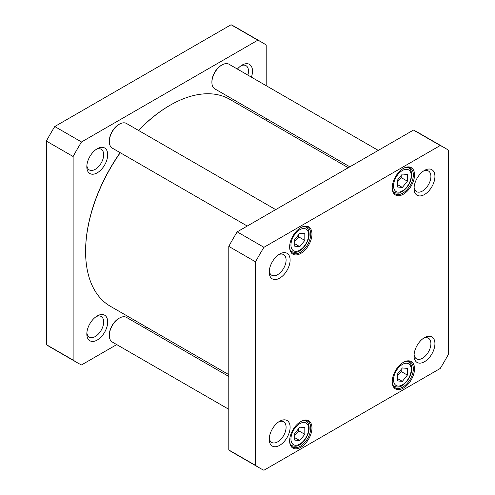 <?xml version="1.0" encoding="UTF-8"?>
<svg xmlns="http://www.w3.org/2000/svg" width="495" height="495" viewBox="0 0 495 495"><rect width="100%" height="100%" fill="white"/><g stroke="black" fill="none" stroke-linecap="round" stroke-linejoin="round"><path stroke-width="0.74" d="M228.795 374.641L110.335 306.25A119.462 68.972 -60 0 1 94.836 290.584A119.462 68.972 -60 0 1 85.598 251.565A119.462 68.972 -60 0 1 120.285 152.732M138.588 130.457A119.462 68.972 -60 0 1 170.063 105.256A119.462 68.972 -60 0 1 229.798 99.34L348.257 167.731M169.865 105.373A118.893 68.644 120 0 0 169.661 105.484A118.893 68.644 120 0 0 138.495 130.402M120.167 152.67A118.893 68.644 120 0 0 85.598 251.101A118.893 68.644 120 0 0 85.598 251.33M262.103 42.452L235.354 27.008A184.883 106.741 120 0 0 231.066 24.75L54.766 126.534A184.883 106.741 120 0 0 46.375 141.069L46.375 344.644A184.883 106.741 120 0 0 50.478 347.23L77.226 362.674A184.883 106.741 -60 0 1 73.124 360.088L73.124 156.513A184.883 106.741 -60 0 1 81.514 141.978L257.815 40.194A184.883 106.741 -60 0 1 262.103 42.452A184.883 106.741 -60 0 1 266.205 45.039L266.205 85.697M116.727 344.6L81.514 364.933A184.883 106.741 -60 0 1 77.226 362.674M146.743 327.269L145.171 328.179M266.205 118.54L266.205 120.359M107.693 321.948A14.757 8.52 120 0 0 97.261 315.921A14.757 8.52 120 0 0 86.823 333.995A14.757 8.52 120 0 0 97.261 340.022A14.757 8.52 120 0 0 107.693 321.948M251.404 77.152A14.757 8.52 120 0 0 252.506 71.132A14.757 8.52 120 0 0 242.067 65.105A14.757 8.52 120 0 0 237.402 69.071M107.693 154.737A14.757 8.52 120 0 0 97.261 148.71A14.757 8.52 120 0 0 86.823 166.784A14.757 8.52 120 0 0 97.261 172.804A14.757 8.52 120 0 0 107.693 154.737M96.203 316.596A11.911 6.88 -60 0 1 101.203 316.491A11.911 6.88 -60 0 1 103.672 321.948A11.911 6.88 -60 0 1 98.474 333.933A11.911 6.88 -60 0 1 89.292 337.126A11.911 6.88 -60 0 1 86.879 332.739M96.203 149.385A11.911 6.88 -60 0 1 101.203 149.28A11.911 6.88 -60 0 1 103.672 154.737A11.911 6.88 -60 0 1 98.474 166.722A11.911 6.88 -60 0 1 89.292 169.915A11.911 6.88 -60 0 1 86.879 165.528M241.009 65.779A11.911 6.88 -60 0 1 246.015 65.674A11.911 6.88 -60 0 1 248.484 71.132A11.911 6.88 -60 0 1 247.871 75.11M257.815 40.194L231.066 24.75M46.375 344.644L73.124 360.088M46.375 141.069L73.124 156.513M54.766 126.534L81.514 141.978M349.829 166.821L214.849 88.89A14.219 8.211 -60 0 1 211.903 82.38A14.219 8.211 -60 0 1 221.958 64.963A14.219 8.211 -60 0 1 229.067 64.257L378.273 150.4M221.958 64.963L221.352 65.309A13.371 7.716 120 0 0 211.903 81.681L211.903 82.38M247.259 226.042L112.272 148.11A14.219 8.211 -60 0 1 109.327 141.601A14.219 8.211 -60 0 1 119.382 124.183A14.219 8.211 -60 0 1 126.497 123.478L275.703 209.62M119.382 124.183L118.781 124.53A13.371 7.716 120 0 0 109.327 140.902L109.327 141.601M228.795 409.303L112.272 342.026A14.219 8.211 -60 0 1 109.327 335.517A14.219 8.211 -60 0 1 119.382 318.099A14.219 8.211 -60 0 1 126.497 317.394L228.795 376.46M119.382 318.099L118.781 318.452A13.371 7.716 120 0 0 109.327 334.824L109.327 335.517M407.391 375.099L402.367 381.354L397.337 380.909L397.337 374.201L402.367 367.946L407.391 368.398L407.391 375.099L401.358 371.615L401.012 369.629M304.821 240.403L299.791 246.652L294.766 246.207L294.766 239.5L299.791 233.244L304.821 233.696L304.821 240.403L298.788 236.919L298.442 234.927M407.391 174.475L407.391 181.182L402.367 187.438L397.337 186.986L397.337 180.279L402.367 174.023L407.391 174.475M304.821 434.319L299.791 440.575L294.766 440.123L294.766 433.422L299.791 427.166L304.821 427.618L304.821 434.319L298.788 430.836L298.442 428.849M448.625 353.931A184.883 106.741 -60 0 1 440.234 368.466L263.934 470.25A184.883 106.741 -60 0 1 259.646 467.992A184.883 106.741 -60 0 1 255.544 465.405L255.544 261.83A184.883 106.741 -60 0 1 263.934 247.302L440.234 145.511A184.883 106.741 -60 0 1 444.522 147.77A184.883 106.741 -60 0 1 448.625 150.356L448.625 353.931M269.243 439.312A14.757 8.52 120 0 0 279.681 445.339A14.757 8.52 120 0 0 290.113 427.265A14.757 8.52 120 0 0 279.681 421.239A14.757 8.52 120 0 0 269.243 439.312M414.055 188.496A14.757 8.52 120 0 0 424.487 194.523A14.757 8.52 120 0 0 434.926 176.449A14.757 8.52 120 0 0 424.487 170.422A14.757 8.52 120 0 0 414.055 188.496M289.637 246.974A15.784 9.114 120 0 0 300.799 253.421A15.784 9.114 120 0 0 311.961 234.085A15.784 9.114 120 0 0 300.799 227.644A15.784 9.114 120 0 0 289.637 246.974M392.207 381.676A15.784 9.114 120 0 0 403.369 388.123A15.784 9.114 120 0 0 414.532 368.787A15.784 9.114 120 0 0 403.369 362.34A15.784 9.114 120 0 0 392.207 381.676M289.637 440.897A15.784 9.114 120 0 0 300.799 447.338A15.784 9.114 120 0 0 311.961 428.008A15.784 9.114 120 0 0 300.799 421.561A15.784 9.114 120 0 0 289.637 440.897M392.207 187.754A15.784 9.114 120 0 0 403.369 194.201A15.784 9.114 120 0 0 414.532 174.865A15.784 9.114 120 0 0 403.369 168.424A15.784 9.114 120 0 0 392.207 187.754M269.243 272.101A14.757 8.52 120 0 0 279.681 278.128A14.757 8.52 120 0 0 290.113 260.054A14.757 8.52 120 0 0 279.681 254.028A14.757 8.52 120 0 0 269.243 272.101M414.055 355.707A14.757 8.52 120 0 0 424.487 361.734A14.757 8.52 120 0 0 434.926 343.66A14.757 8.52 120 0 0 424.487 337.639A14.757 8.52 120 0 0 414.055 355.707M294.766 241.288L298.788 236.919M294.766 243.75L299.791 246.652M294.766 435.21L298.788 430.836M294.766 437.673L299.791 440.575M397.337 375.99L401.358 371.615M397.337 378.452L402.367 381.354M397.337 182.067L401.358 177.699L401.012 175.706M401.358 177.699L407.391 181.182M402.367 187.438L397.337 184.53M444.522 147.77L417.774 132.326A184.883 106.741 120 0 0 413.486 130.067L237.185 231.858A184.883 106.741 120 0 0 228.795 246.386L228.795 449.961A184.883 106.741 120 0 0 232.898 452.548L259.646 467.992M423.429 338.308A11.911 6.88 -60 0 1 428.435 338.209A11.911 6.88 -60 0 1 428.435 351.964A11.911 6.88 -60 0 1 416.524 358.838A11.911 6.88 -60 0 1 414.111 354.457M278.623 421.913A11.911 6.88 -60 0 1 283.623 421.814A11.911 6.88 -60 0 1 283.623 435.569A11.911 6.88 -60 0 1 271.712 442.443A11.911 6.88 -60 0 1 269.299 438.063M278.623 254.702A11.911 6.88 -60 0 1 283.623 254.603A11.911 6.88 -60 0 1 283.623 268.358A11.911 6.88 -60 0 1 271.712 275.232A11.911 6.88 -60 0 1 269.299 270.845M423.429 171.097A11.911 6.88 -60 0 1 428.435 170.998A11.911 6.88 -60 0 1 428.435 184.753A11.911 6.88 -60 0 1 416.524 191.627A11.911 6.88 -60 0 1 414.111 187.24M403.066 168.603A14.93 8.619 -60 0 1 410.231 168.028A14.93 8.619 -60 0 1 410.237 185.272A14.93 8.619 -60 0 1 395.301 193.898A14.93 8.619 -60 0 1 392.213 187.401M300.49 227.824A14.93 8.619 -60 0 1 307.661 227.248A14.93 8.619 -60 0 1 307.661 244.493A14.93 8.619 -60 0 1 292.731 253.118A14.93 8.619 -60 0 1 289.637 246.621M300.49 421.746A14.93 8.619 -60 0 1 307.661 421.171A14.93 8.619 -60 0 1 307.661 438.415A14.93 8.619 -60 0 1 292.731 447.035A14.93 8.619 -60 0 1 289.637 440.538M403.066 362.526A14.93 8.619 -60 0 1 410.231 361.95A14.93 8.619 -60 0 1 410.237 379.195A14.93 8.619 -60 0 1 395.301 387.814A14.93 8.619 -60 0 1 392.213 381.323M255.544 465.405L228.795 449.961M255.544 261.83L228.795 246.386M263.934 247.302L237.185 231.858M440.234 145.511L413.486 130.067M406.791 380.946A12.517 7.227 -60 0 1 393.519 379.758A12.517 7.227 -60 0 1 406.791 363.25A12.517 7.227 -60 0 1 406.791 380.946M304.215 246.244A12.517 7.227 -60 0 1 290.942 245.062A12.517 7.227 -60 0 1 304.215 228.548A12.517 7.227 -60 0 1 304.215 246.244M411.215 175.62A12.517 7.227 -60 0 1 397.943 192.134A12.517 7.227 -60 0 1 397.943 174.438A12.517 7.227 -60 0 1 411.215 175.62M304.215 440.166A12.517 7.227 -60 0 1 290.942 438.978A12.517 7.227 -60 0 1 304.215 422.464A12.517 7.227 -60 0 1 304.215 440.166M290.714 251.027A14.219 8.211 120 0 0 291.475 251.571C298.083 253.848 300.453 250.383 304.338 246.621C308.465 240.978 309.92 235.75 308.694 230.93C308.843 230.2 307.841 228.869 305.693 226.939A14.219 8.211 120 0 0 304.846 226.549M290.714 444.943A14.219 8.211 120 0 0 291.475 445.488C298.083 447.765 300.453 444.306 304.338 440.538C308.465 434.901 309.92 429.666 308.694 424.846C308.843 424.122 307.841 422.792 305.693 420.855A14.219 8.211 120 0 0 304.846 420.472M393.29 385.723A14.219 8.211 120 0 0 394.051 386.273C400.653 388.544 403.023 385.085 406.915 381.317C411.036 375.68 412.49 370.452 411.271 365.632C411.413 364.902 410.417 363.571 408.27 361.635A14.219 8.211 120 0 0 407.416 361.251M393.29 191.806A14.219 8.211 120 0 0 394.051 192.351C400.294 194.207 399.564 192.351 402.286 191.571C407.936 187.698 411.079 182.148 411.716 174.927C411.63 171.412 410.479 169.012 408.27 167.718A14.219 8.211 120 0 0 407.416 167.335M85.598 251.101L85.598 251.565M169.661 105.484L170.063 105.256M305.693 226.939L305.031 226.555M291.475 251.571L290.806 251.188M305.693 420.855L305.031 420.472M291.475 445.488L290.806 445.104M408.27 361.635L407.602 361.251M394.051 386.273L393.383 385.883M408.27 167.718L407.602 167.335M394.051 192.351L393.383 191.967"/></g></svg>
